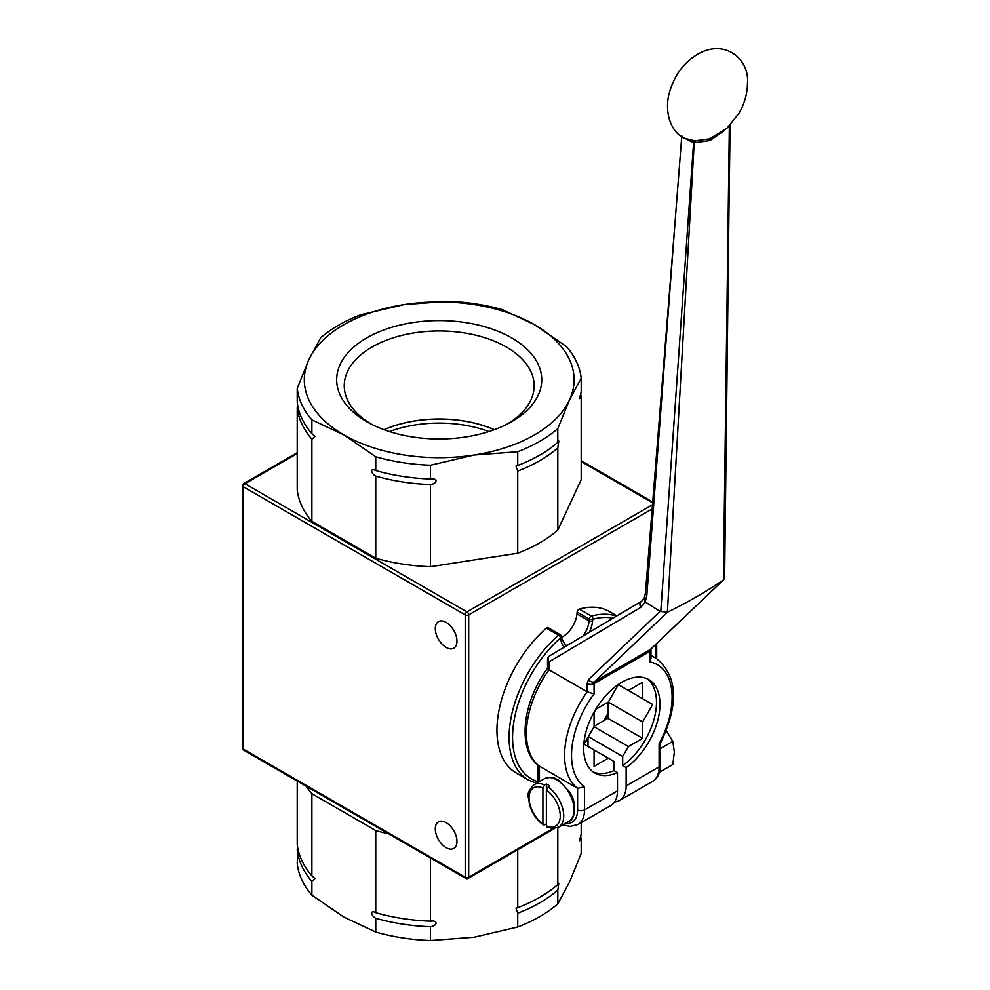 <?xml version="1.0" encoding="UTF-8"?>
<svg xmlns="http://www.w3.org/2000/svg" width="990" height="990" viewBox="0 0 990 990"><rect width="100%" height="100%" fill="white"/><g stroke="black" fill="none" stroke-linecap="round" stroke-linejoin="round"><path stroke-width="1.49" d="M581.192 822.64L581.192 834.174L579.472 840.708L581.192 839.718L581.192 853.504L569.498 882.152L557.816 903.87L557.816 890.084L558.806 883.229L557.816 884.54L557.816 827.591M517.733 849.729L517.733 907.669L515.976 908.263L517.733 913.226L517.733 926.999L474.111 937.221L430.502 940.5L430.502 926.714C437.84 925.724 437.84 919.896 430.502 921.17L430.502 857.996M431.232 921.17L430.502 921.17A142.251 82.133 0 0 1 375.755 912.693L374.888 912.409M343.815 917.062L311.887 895.158L311.887 881.385L314.919 878.576L311.887 875.828L311.887 793.695L375.755 830.56L375.755 912.693C370.371 909.451 370.371 915.28 375.755 918.25L375.755 932.035L343.815 917.062M297.792 848.121L297.223 863.552A142.251 82.133 0 0 0 311.887 895.158M297.223 781.048L297.223 844.223A142.251 82.133 0 0 0 311.887 875.828M306.244 786.258A142.251 82.133 0 0 0 311.887 793.695M375.755 830.56A142.251 82.133 0 0 0 388.625 833.827M581.192 839.718A142.251 82.133 0 0 0 580.61 835.82M297.223 849.766A142.251 82.133 0 0 0 311.887 881.385M375.755 918.25A142.251 82.133 0 0 0 430.502 926.714M375.755 932.035A142.251 82.133 0 0 0 430.502 940.5M517.733 926.999A142.251 82.133 0 0 0 557.816 903.87M517.733 913.226A142.251 82.133 0 0 0 557.816 890.084M517.733 907.669A142.251 82.133 0 0 0 557.816 884.54M446.144 622.388A15.333 8.848 60 0 1 456.155 635.902A15.333 8.848 60 0 1 453.804 648.178A15.333 8.848 60 0 1 446.144 647.423A15.333 8.848 60 0 1 436.132 633.909A15.333 8.848 60 0 1 438.471 621.633A15.333 8.848 60 0 1 446.144 622.388M446.144 822.64A15.333 8.848 60 0 1 456.155 836.154A15.333 8.848 60 0 1 453.804 848.43A15.333 8.848 60 0 1 446.144 847.675A15.333 8.848 60 0 1 436.132 834.162A15.333 8.848 60 0 1 438.471 821.886A15.333 8.848 60 0 1 446.144 822.64M652.398 504.813L466.946 611.882A2.45 1.411 120 0 0 465.213 614.877A2.45 1.411 0 0 0 468.691 614.877A2.45 1.411 -120 0 0 466.946 611.882L244.963 483.714A2.45 1.411 -120 0 0 243.738 483.59A2.45 2.45 0 0 0 242.513 485.719A2.45 1.411 0 0 0 243.231 486.721A2.45 1.411 -60 0 1 244.963 483.714L297.223 453.544M243.738 750.173A2.45 1.411 -60 0 1 243.231 749.046A2.45 1.411 180 0 1 242.513 748.056A2.45 2.45 0 0 0 243.738 750.173L465.721 878.34A2.45 2.45 0 0 0 468.183 878.34A2.45 1.411 -120 0 0 468.691 877.214A2.45 1.411 180 0 1 465.213 877.214A2.45 1.411 120 0 0 465.721 878.34M581.192 397.559L581.192 479.692L557.816 530.058L557.816 447.925A142.251 82.133 180 0 1 517.733 471.067L517.733 553.2L430.502 566.688A142.251 82.133 180 0 1 375.755 558.224L311.887 521.346A142.251 82.133 180 0 1 297.223 489.741L297.223 407.608A142.251 82.133 180 0 0 311.887 439.214L314.919 436.417L311.887 433.67A142.251 82.133 180 0 1 297.223 402.064L297.223 388.278A142.251 82.133 180 0 0 311.887 419.884L343.815 434.857A134.888 77.876 180 0 1 308.905 359.63A134.888 77.876 180 0 1 404.291 304.561A134.888 77.876 180 0 1 534.588 324.72A134.888 77.876 180 0 1 569.498 399.948L581.192 378.229L581.192 392.015L579.472 398.549L581.192 397.559A142.251 82.133 180 0 0 580.61 393.661M297.223 388.278L308.905 359.63L320.599 337.912A142.251 82.133 180 0 1 360.669 314.771L404.291 304.561L447.913 301.282A142.251 82.133 180 0 1 502.66 309.746L534.588 324.72L566.515 346.624A142.251 82.133 180 0 1 581.192 378.229M311.887 433.67L311.887 419.884M430.502 566.688L430.502 484.555C437.84 483.565 437.84 477.737 430.502 479.012L430.502 465.226A142.251 82.133 180 0 1 375.755 456.761L375.755 470.535L374.888 470.25M431.232 479.012L430.502 479.012A142.251 82.133 180 0 1 375.755 470.535C370.371 467.292 370.371 473.121 375.755 476.091L375.755 558.224M557.816 447.925L558.806 441.07L557.816 442.369L557.816 428.596A142.251 82.133 180 0 1 517.733 451.737L517.733 465.51L515.976 466.104L517.733 471.067M557.816 442.369A142.251 82.133 180 0 1 517.733 465.51M430.502 465.226L474.111 455.016A134.888 77.876 180 0 1 343.815 434.857L375.755 456.761M557.816 428.596L569.498 399.948A134.888 77.876 180 0 1 474.111 455.016L517.733 451.737M297.792 405.962L297.223 407.608M430.502 484.555A142.251 82.133 180 0 1 375.755 476.091M311.887 521.346L311.887 439.214M557.816 530.058A142.251 82.133 180 0 1 517.733 553.2M494.418 429.672A91.649 52.916 -0 0 0 383.984 429.672M384.108 429.71A91.513 52.829 180 0 1 494.295 429.71M488.924 431.553A91.513 52.829 -0 0 0 389.478 431.553M366.696 421.641A102.539 59.202 -0 0 0 369.072 422.978A102.539 59.202 -0 0 0 509.33 422.978A102.539 59.202 -0 0 0 513.253 338.84A102.539 59.202 -0 0 0 367.488 337.479A102.539 59.202 -0 0 0 366.696 421.641M371.757 424.376A94.953 54.821 180 0 1 344.272 387.003A94.953 54.821 180 0 1 401.903 335.375A94.953 54.821 180 0 1 506.348 347.032A94.953 54.821 180 0 1 534.13 387.003A94.953 54.821 180 0 1 506.645 424.376M546.381 823.841L544.649 824.843L542.916 823.829L542.916 788.015L544.649 784.996L546.381 783.993A24.527 14.157 60 0 1 549.846 785.998L548.114 787.001L546.381 790.02L546.381 825.833L548.114 826.848M544.649 784.996A24.527 14.157 -120 0 0 534.117 784.686C524.428 794.586 529.279 796.368 529.341 804.239C531.89 812.988 536.568 819.881 543.361 824.93L542.916 823.829A22.077 12.746 60 0 1 529.031 797.915A22.077 12.746 60 0 1 542.916 788.015M546.381 825.833A22.077 12.746 60 0 0 560.253 815.933A22.077 12.746 60 0 0 546.381 790.02L546.381 783.993M538.721 765.74L577.591 788.337L584.533 786.827A71.119 41.06 -60 0 1 594.074 693.903L587.132 691.8A76.032 43.894 120 0 0 577.591 788.337L577.591 809.931A26.978 15.58 60 0 1 565.166 823.395M659.513 772.188L672.816 764.515L674.363 752.054L672.816 741.386L665.701 729.704M672.816 741.386L660.54 748.477M585.251 742.005A58.373 33.697 120 0 0 587.998 739.629M603.727 720.745A58.373 33.697 120 0 0 607.947 713.443M589.298 632.288A22.56 13.031 120 0 0 592.577 621.151L592.75 619.294A2.45 1.72 -105.6 0 0 591.451 616.102A2.45 1.411 120 0 0 589.298 619.059A2.45 1.25 5.4 0 0 592.75 619.294A90.746 52.396 -60 0 1 612.983 618.218M616.411 616.188A93.196 53.806 120 0 0 591.451 616.102L579.311 609.097A2.45 1.411 120 0 0 577.158 612.043L589.298 619.059L589.124 620.916A2.45 1.25 5.4 0 0 592.577 621.151M558.533 635.11A2.45 1.015 48.8 0 1 560.699 637.795A2.45 1.572 -6 0 0 561.404 636.533A2.45 2.45 0 0 0 560.192 634.664A2.45 1.411 120 0 0 558.533 635.11A93.196 53.806 120 0 0 511.422 715.956A93.196 53.806 120 0 0 528.4 779.996L516.26 772.992A93.196 53.806 -60 0 1 499.282 708.939A93.196 53.806 -60 0 1 546.393 628.093L558.533 635.11M560.192 634.664L548.052 627.66A2.45 1.411 120 0 0 546.393 628.093M561.491 637.325A20.109 11.608 120 0 0 576.984 613.899L577.158 612.043M579.311 609.097A93.196 53.806 -60 0 1 609.456 611.572L616.931 615.879M539.092 766.074C516.607 749.764 522.448 701.935 547.606 668.176L548.98 669.772L587.132 691.8L587.132 683.607A4.901 2.834 180 0 0 594.074 683.607L594.074 693.903M562.753 824.781L570.091 826.44L577.925 824.521L610.88 805.501A31.878 18.414 -120 0 0 617.488 790.899L617.488 772.596A53.955 31.148 -60 0 1 594.841 773.054A53.955 31.148 -60 0 1 594.841 710.746A53.955 31.148 -60 0 1 648.797 679.598A53.955 31.148 -60 0 1 657.843 720.039A53.955 31.148 -60 0 1 626.15 767.584L626.15 785.899A31.878 18.414 60 0 1 619.554 800.489A31.878 18.414 60 0 1 614.617 801.949M649.564 661.865L650.999 658.362L650.999 649.564A4.901 2.834 180 0 1 650.999 649.564A4.901 2.834 180 0 1 649.564 651.568L649.564 661.865A71.119 41.06 -60 0 1 659.105 743.762L660.54 742.846M587.998 737.241L587.998 746.448M607.947 702.294L607.947 718.307L594.074 726.326M618.354 684.672L608.293 702.096L642.634 721.92L652.682 704.496L618.354 684.672L628.403 690.476L642.634 682.271L642.634 698.693L618.354 684.672M652.682 704.496L642.634 698.693M626.15 767.584L622.685 765.592L622.685 756.459L628.403 746.547L642.634 738.342L607.947 718.307M642.634 738.342L642.634 721.92M628.403 746.547L594.074 726.722L584.013 744.146L594.074 749.95L594.074 766.371L608.293 758.167L614.01 761.459L614.01 770.591A53.955 31.148 -60 0 1 593.159 771.952M622.685 756.459L588.345 736.634M647.002 678.695A53.955 31.148 -60 0 1 653.945 719.606A53.955 31.148 -60 0 1 622.685 765.592M614.01 770.591L617.488 772.596M594.074 712.107L594.074 726.722M608.293 702.096L595.634 709.397M594.074 749.95L608.293 758.167M539.439 781.605L539.439 766.31A76.032 43.894 -60 0 1 548.98 669.772L548.98 661.877L640.753 607.377A4.901 4.01 -120.7 0 1 641.706 601.165L549.945 655.665A4.901 4.901 0 0 0 547.544 659.885A4.901 2.834 0 0 0 548.98 661.877A4.901 4.01 -120.7 0 1 549.945 655.665L549.945 655.665A4.901 4.01 -120.7 0 1 549.982 655.64L641.681 601.178A4.901 4.01 -120.7 0 1 641.743 601.14M640.753 607.377L645.27 601.994L644.007 599.049L645.455 592.961A4.901 2.921 4.5 0 0 646.854 595.2L675.18 220.696M728.925 214.1L729.58 125.779M588.53 679.586A4.901 3.972 46.4 0 0 594.767 681.603L667.458 612.204L660.045 611.412L588.53 679.586L587.132 683.607M724.63 577.541L723.777 579.608L650.269 649.564A4.901 3.972 46.4 0 0 650.863 649.118L723.777 579.608M729.345 126.015L723.418 579.905A490.52 297.631 2.7 0 1 667.458 612.204M645.27 601.994L660.045 611.412M645.232 601.957L646.854 595.2M681.838 136.707L693.582 142.907L660.8 611.3M709.954 138.835L694.918 140.852A4.901 1.683 -86.3 0 0 693.582 142.907L710.053 140.506L723.492 131.249M667.409 612.228L694.213 143.08A4.901 2.376 -87.2 0 1 696.044 140.914M694.918 140.852L684.857 138.377M243.231 749.046L243.231 486.721L465.213 614.877L465.213 877.214L243.231 749.046M655.986 644.23L655.986 658.251M553.026 828.519L468.691 877.214L468.691 614.877L652.063 509.009M581.192 461.563L652.559 502.772M544.525 778.672A24.527 14.157 60 0 1 563.421 785.243A24.527 14.157 60 0 1 574.126 809.931A24.527 14.157 60 0 1 569.052 821.155C573.173 821.205 578.878 806.924 569.881 792.198L558.484 780.046C553.893 778.709 555.081 775.566 544.525 778.672L534.117 784.686M546.963 827.009L552.593 828.506L558.645 827.157A24.527 14.157 -120 0 0 562.716 808.62A24.527 14.157 -120 0 0 548.114 787.001M538.003 781.729A90.746 52.396 -60 0 1 513.81 722.057A90.746 52.396 -60 0 1 560.699 637.795L560.872 639.453A22.56 13.031 120 0 0 564.449 647.052M594.074 712.726L596.178 709.087M567.171 645.43A20.109 11.608 -60 0 1 564.943 644.614L561.577 638.191A2.45 1.572 174 0 1 560.872 639.453M576.984 613.899L589.124 620.916A20.109 11.608 -60 0 1 583.147 635.939M577.925 824.521A31.878 18.414 -120 0 0 584.533 809.931A4.901 2.834 180 0 1 577.591 809.931M617.488 790.899L584.533 809.931L584.533 786.827M626.15 785.899L659.105 766.879A4.901 2.834 0 0 0 660.54 764.874C660.132 773.301 657.459 778.833 652.497 781.469A31.878 18.414 60 0 0 659.105 766.879L659.105 743.762M594.074 683.607L649.564 651.568L650.269 649.564L594.767 681.603L594.074 683.607M650.999 655.38L656.37 658.474A76.032 43.894 120 0 0 650.999 656.147M650.999 649.49A4.901 2.834 180 0 1 650.999 649.551L651.098 648.809M645.468 592.824A4.901 2.921 4.5 0 0 645.455 592.961L674.772 225.745M242.513 748.056L242.513 485.719M656.704 658.672L656.704 643.549M554.561 828.469L468.183 878.34M652.62 501.967L581.192 460.734M297.223 452.715L243.738 483.59M558.645 827.157L569.052 821.155M536.469 783.325L528.4 779.996M561.577 638.191L561.404 636.533M538.003 765.196L538.003 782.434M656.37 658.474C677.754 676.059 679.128 704.274 660.466 743.119M660.54 742.995L660.54 764.874M619.554 800.489L652.497 781.469M547.544 668.374L547.544 659.885M641.718 601.165L644.23 598.084M728.949 211.513L730.125 125.21M674.796 225.448L681.801 135.902M728.925 214.05L724.63 577.653M709.867 138.872L709.137 139.132M685.6 138.724L684.932 138.414M685.476 138.662C674.697 135.123 664.191 118.565 668.559 95.77C673.151 77.48 682.184 64.078 695.673 55.564C723.282 37.385 749.715 58.311 747.487 83.271C747.326 93.765 744.529 103.74 739.06 113.182L726.734 128.527L709.261 139.083"/></g></svg>
